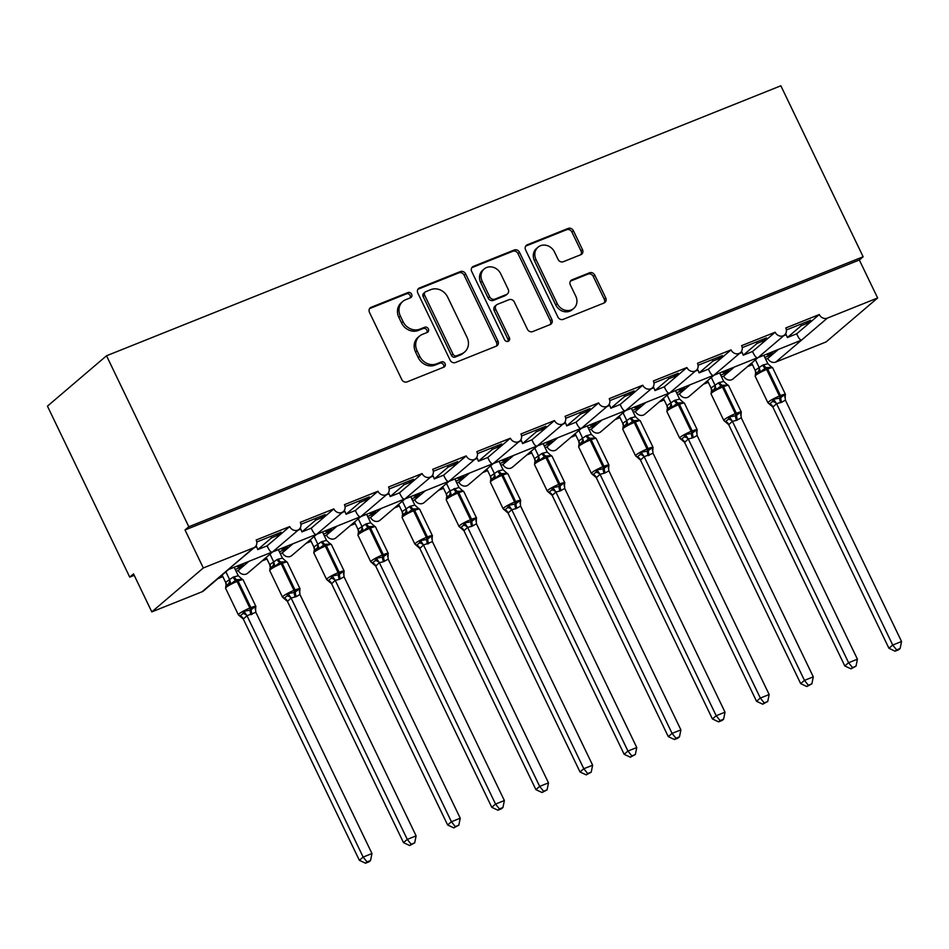 <?xml version="1.0" encoding="UTF-8"?>
<svg xmlns="http://www.w3.org/2000/svg" width="949" height="949" viewBox="0 0 949 949"><rect width="100%" height="100%" fill="white"/><g stroke="black" fill="none" stroke-linecap="round" stroke-linejoin="round"><path stroke-width="1.42" d="M411.652 294.19A2.918 2.586 49.5 0 0 407.975 292.553L371.154 307.298A4.176 3.689 49.5 0 0 369.481 312.411L401.783 379.541A4.176 3.689 49.5 0 0 407.05 381.889L443.871 367.144A2.918 2.586 49.5 0 0 441.356 361.925L436.587 363.823A13.369 11.815 49.5 0 1 419.755 356.338L417.062 350.739A13.369 11.815 49.5 0 1 419.482 336.136A13.369 11.815 49.5 0 1 422.412 334.368L427.18 332.458A2.918 2.586 49.5 0 0 424.666 327.239L419.897 329.149A13.369 11.815 49.5 0 1 403.064 321.652L400.371 316.053A13.369 11.815 49.5 0 1 402.791 301.45A13.369 11.815 49.5 0 1 405.721 299.682L410.478 297.772A2.918 2.586 49.5 0 0 411.652 294.19M410.205 297.879A2.918 2.586 49.5 0 0 406.457 293.846L369.636 308.591A4.176 3.689 49.5 0 0 369.576 308.615M443.598 367.251A2.918 2.586 49.5 0 0 439.838 363.218L435.081 365.116L436.587 363.823M426.908 332.565A2.918 2.586 49.5 0 0 423.147 328.532L418.379 330.442L419.897 329.149M580.812 254.712A4.176 3.689 49.5 0 0 582.484 249.599L573.421 230.761A4.176 3.689 49.5 0 0 568.154 228.424L527.264 244.795A4.176 3.689 49.5 0 0 525.592 249.907L557.905 317.037A4.176 3.689 49.5 0 0 563.16 319.374L604.062 303.004A4.176 3.689 49.5 0 0 605.723 297.891L594.774 275.139A4.176 3.689 49.5 0 0 589.519 272.802L572.022 279.801A4.176 3.689 49.5 0 0 570.349 284.925L575.782 296.207A11.174 9.87 49.5 0 1 573.754 308.413A11.174 9.87 49.5 0 1 557.241 303.633L535.971 259.433A11.174 9.87 49.5 0 1 537.988 247.226A11.174 9.87 49.5 0 1 554.513 252.007L558.048 259.374A4.176 3.689 49.5 0 0 563.315 261.722L580.812 254.712M228.389 569.685L203.513 590.907A6.382 5.635 -130.5 0 1 202.113 591.749L151.804 611.891L133.524 573.896L129.728 577.122L47.45 406.148L106.525 355.768L188.815 526.742L185.019 529.969L203.311 567.965L253.62 547.822A6.382 5.635 -130.5 0 0 255.02 546.98A6.382 5.635 -130.5 0 0 256.171 540.005L289.706 526.576A6.382 5.635 49.5 0 0 299.149 529.305A6.382 5.635 49.5 0 0 300.299 522.33L333.846 508.901A6.382 5.635 49.5 0 0 343.277 511.641A6.382 5.635 49.5 0 0 344.44 504.666L377.975 491.238A6.382 5.635 49.5 0 0 387.406 493.966A6.382 5.635 49.5 0 0 388.568 486.991L422.103 473.563A6.382 5.635 49.5 0 0 431.546 476.303A6.382 5.635 49.5 0 0 432.697 469.328L466.232 455.9A6.382 5.635 49.5 0 0 475.674 458.628A6.382 5.635 49.5 0 0 476.825 451.653L510.372 438.224A6.382 5.635 49.5 0 0 519.803 440.965A6.382 5.635 49.5 0 0 520.954 433.99L554.501 420.561A6.382 5.635 49.5 0 0 563.931 423.29A6.382 5.635 49.5 0 0 565.094 416.314L598.629 402.886A6.382 5.635 49.5 0 0 608.072 405.626A6.382 5.635 49.5 0 0 609.222 398.651L642.758 385.223A6.382 5.635 49.5 0 0 652.2 387.963A6.382 5.635 49.5 0 0 653.351 380.976L686.898 367.548A6.382 5.635 49.5 0 0 696.329 370.288A6.382 5.635 49.5 0 0 697.479 363.313L731.027 349.884A6.382 5.635 49.5 0 0 740.457 352.625A6.382 5.635 49.5 0 0 741.62 345.65L775.155 332.221A6.382 5.635 49.5 0 0 784.598 334.95A6.382 5.635 49.5 0 0 785.748 327.974L819.284 314.546A6.382 5.635 49.5 0 0 827.326 318.129L877.635 297.986L826.128 341.913L775.819 362.055L801.573 340.086C800.185 340.157 798.56 338.069 796.697 333.811L819.284 314.546M106.525 355.768L780.849 85.79L863.139 256.764L188.815 526.742M465.651 273.917A4.176 3.689 49.5 0 0 460.384 271.568L419.494 287.938A4.176 3.689 49.5 0 0 417.821 293.063L450.134 360.181A4.176 3.689 49.5 0 0 455.39 362.53L496.28 346.16A4.176 3.689 49.5 0 0 497.952 341.035L465.651 273.917L464.132 275.198A4.176 3.689 49.5 0 0 458.865 272.861L417.975 289.231A4.176 3.689 49.5 0 0 417.916 289.255M473.385 266.372L514.275 249.99A4.176 3.689 49.5 0 1 519.53 252.339L551.843 319.469A4.176 3.689 49.5 0 1 550.171 324.582L532.674 331.592A4.176 3.689 49.5 0 1 527.407 329.244L514.311 302.019A4.176 3.689 49.5 0 0 509.044 299.682L497.442 304.332A4.176 3.689 49.5 0 0 495.769 309.445L509.411 337.785A2.918 2.586 49.5 0 1 504.56 339.73L471.712 271.485A4.176 3.689 49.5 0 1 473.385 266.372L471.867 267.654L512.757 251.283L514.275 249.99M786.353 329.955L810.66 320.228L806.864 323.455L801.217 325.721L787.338 337.559L796.697 333.811M785.689 333.633L786.235 334.76A9.36 4.199 68.2 0 1 787.338 337.559M800.529 324.285L801.217 325.721M758.049 357.595L784.598 334.95M713.921 375.258L757.444 357.761C756.056 357.82 754.431 355.733 752.557 351.486L775.155 332.221M721.596 376.967L723.648 376.136L734.135 367.204M723.648 376.136A6.382 5.635 49.5 0 0 733.091 378.876L757.966 357.666M757.86 357.702L801.573 340.086L827.326 318.129M765.724 359.291L767.777 358.473L778.263 349.54M767.777 358.473A6.382 5.635 49.5 0 0 775.819 362.055M742.225 347.631L766.519 337.903L762.735 341.13L757.088 343.396L743.209 355.234L752.557 351.486M741.56 351.296L742.094 352.423A9.36 4.199 68.2 0 1 743.209 355.234M756.4 341.948L757.088 343.396M713.731 375.377L740.457 352.625M669.792 392.922L713.316 375.424C711.916 375.496 710.291 373.396 708.429 369.149L731.027 349.884M677.467 394.63L679.52 393.811L689.994 384.867M679.52 393.811A6.382 5.635 49.5 0 0 688.962 396.552L713.838 375.329M698.084 365.294L722.391 355.567L718.607 358.793L712.96 361.059L699.081 372.898L708.429 369.149M697.432 368.971L697.966 370.086A9.36 4.199 68.2 0 1 699.081 372.898M712.26 359.624L712.96 361.059M669.591 393.04L696.329 370.288M625.664 410.597L669.175 393.1C667.788 393.159 666.162 391.071 664.3 386.824L686.898 367.548M633.327 412.305L635.391 411.475L645.866 402.542M635.391 411.475A6.382 5.635 49.5 0 0 644.822 414.215L669.697 393.005M653.956 382.969L678.262 373.242L674.478 376.468L668.831 378.722L654.94 390.573L664.3 386.824M653.292 386.634L653.837 387.761A9.36 4.199 68.2 0 1 654.94 390.573M668.132 377.287L668.831 378.722M625.462 410.715L652.2 387.963M581.523 428.26L625.047 410.763C623.659 410.834 622.034 408.734 620.171 404.488L642.758 385.223M589.199 429.968L591.263 429.15L601.737 420.205M591.263 429.15A6.382 5.635 49.5 0 0 600.693 431.878L625.569 410.668M609.827 400.632L634.134 390.905L630.35 394.132L624.691 396.397L610.812 408.236L620.171 404.488M609.163 404.298L609.709 405.425A9.36 4.199 68.2 0 1 610.812 408.236M624.003 394.962L624.691 396.397M581.334 428.379L608.072 405.626M537.395 445.935L580.918 428.438C579.531 428.497 577.905 426.409 576.043 422.163L598.629 402.886M545.07 447.643L547.122 446.813L557.609 437.88M547.122 446.813A6.382 5.635 49.5 0 0 556.565 449.553L581.44 428.331M565.699 418.307L590.005 408.568L586.209 411.807L580.563 414.061L566.683 425.899L576.043 422.163M565.035 421.973L565.58 423.1A9.36 4.199 68.2 0 1 566.683 425.899M579.875 412.625L580.563 414.061M537.205 446.054L563.931 423.29M493.266 463.598L536.79 446.101C535.39 446.172 533.765 444.073 531.903 439.826L554.501 420.561M500.942 465.307L502.994 464.488L513.48 455.544M502.994 464.488A6.382 5.635 49.5 0 0 512.436 467.216L537.312 446.006M521.57 435.971L545.865 426.243L542.081 429.47L536.434 431.736L522.555 443.574L531.903 439.826M520.906 439.636L521.44 440.763A9.36 4.199 68.2 0 1 522.555 443.574M535.746 430.3L536.434 431.736M493.065 463.717L519.803 440.965M449.138 481.273L492.65 463.764C491.262 463.836 489.637 461.748 487.774 457.501L510.372 438.224M456.813 482.982L458.865 482.151L469.34 473.219M458.865 482.151A6.382 5.635 49.5 0 0 468.296 484.892L493.172 463.67M477.43 453.646L501.736 443.907L497.952 447.145L492.306 449.399L478.415 461.238L487.774 457.501M476.766 457.311L477.311 458.438A9.36 4.199 68.2 0 1 478.415 461.238M491.606 447.964L492.306 449.399M448.936 481.392L475.674 458.628M405.009 498.937L448.521 481.44C447.133 481.499 445.508 479.411 443.646 475.164L466.232 455.9M412.673 500.645L414.737 499.826L425.211 490.882M414.737 499.826A6.382 5.635 49.5 0 0 424.167 502.555L449.043 481.345M433.302 471.309L457.608 461.582L453.824 464.808L448.165 467.074L434.286 478.913L443.646 475.164M432.637 474.974L433.183 476.101A9.36 4.199 68.2 0 1 434.286 478.913M447.477 465.639L448.165 467.074M404.808 499.055L431.546 476.303M360.869 516.612L404.393 499.103C403.005 499.174 401.38 497.086 399.517 492.839L422.103 473.563M368.544 518.308L370.596 517.49L381.083 508.557M370.596 517.49A6.382 5.635 49.5 0 0 380.039 520.23L404.915 499.008M389.173 488.984L413.479 479.245L409.683 482.483L404.037 484.737L390.158 496.576L399.517 492.839M388.509 492.65L389.054 493.777A9.36 4.199 68.2 0 1 390.158 496.576M403.349 483.302L404.037 484.737M360.679 516.719L387.406 493.966M316.741 534.275L360.264 516.778C358.876 516.837 357.239 514.749 355.377 510.503L377.975 491.238M324.416 535.983L326.468 535.165L336.954 526.221M326.468 535.165A6.382 5.635 49.5 0 0 335.91 537.893L360.786 516.683M345.045 506.647L369.339 496.92L365.555 500.147L359.908 502.412L346.029 514.251L355.377 510.503M344.38 510.313L344.914 511.44A9.36 4.199 68.2 0 1 346.029 514.251M359.22 500.977L359.908 502.412M316.551 534.394L343.277 511.641M272.612 551.938L316.136 534.441C314.736 534.512 313.111 532.425 311.248 528.166L333.846 508.901M280.287 553.647L282.339 552.828L292.814 543.896M282.339 552.828A6.382 5.635 49.5 0 0 291.782 555.568L316.658 534.346M300.904 524.311L325.21 514.583L321.426 517.81L315.78 520.076L301.901 531.914L311.248 528.166M300.252 527.988L300.786 529.115A9.36 4.199 68.2 0 1 301.901 531.914M315.08 518.64L315.78 520.076M272.41 552.057L299.149 529.305M255.02 546.98L227.867 569.78L271.995 552.116C270.607 552.176 268.982 550.088 267.12 545.841L289.706 526.576M236.147 571.322L238.211 570.491L248.685 561.559M238.211 570.491A6.382 5.635 49.5 0 0 247.642 573.232L272.517 552.021M768.904 353.277L767.136 354.796L772.783 352.53L768.998 355.756L764.823 357.429M747.48 366.599L752.427 364.618M724.775 370.952L723.008 372.459L728.654 370.193L724.87 373.432L720.694 375.092M703.351 384.274L708.286 382.293M680.647 388.616L678.879 390.122L684.526 387.868L680.741 391.095L676.566 392.767M659.223 401.937L664.158 399.956M636.518 406.291L634.739 407.797L640.397 405.531L636.601 408.77L632.437 410.431M615.094 419.6L620.029 417.631M592.378 423.954L590.61 425.46L596.257 423.207L592.473 426.433L588.297 428.106M570.954 437.275L575.901 435.294M548.249 441.629L546.482 443.136L552.128 440.87L548.344 444.096L544.168 445.769M526.825 454.939L531.76 452.97M504.121 459.292L502.353 460.799L508 458.545L504.216 461.772L500.04 463.444M482.697 472.614L487.632 470.633M459.992 476.967L458.213 478.474L463.871 476.208L460.075 479.435L455.911 481.107M438.568 490.277L443.503 488.308M415.852 494.631L414.084 496.137L419.731 493.883L415.947 497.11L411.783 498.783M394.44 507.952L399.375 505.971M371.723 512.294L369.956 513.812L375.602 511.547L371.818 514.773L367.643 516.446M350.3 525.616L355.246 523.646M327.595 529.969L325.827 531.476L331.474 529.21L327.69 532.448L323.514 534.109M306.171 543.291L311.106 541.31M283.466 547.632L281.699 549.151L287.345 546.885L283.561 550.112L279.386 551.784M262.043 560.954L266.977 558.973M256.776 541.986L281.082 532.259L277.298 535.485L271.651 537.751L257.76 549.59L267.12 545.841M256.111 545.651L256.657 546.778A9.36 4.199 68.2 0 1 257.76 549.59M270.951 536.304L271.651 537.751M239.338 565.307L237.558 566.814L243.217 564.548L239.421 567.787L235.257 569.447M217.914 578.629L222.849 576.648M863.139 256.764L859.343 259.99L877.635 297.986M859.343 259.99L185.019 529.969M767.136 354.796L766.816 354.119M723.008 372.459L722.687 371.783M678.879 390.122L678.547 389.458M634.739 407.797L634.418 407.121M590.61 425.46L590.29 424.796M546.482 443.136L546.161 442.459M502.353 460.799L502.021 460.135M458.213 478.474L457.892 477.798M414.084 496.137L413.764 495.473M369.956 513.812L369.636 513.136M325.827 531.476L325.507 530.799M281.699 549.151L281.367 548.475M237.558 566.814L237.238 566.138M151.804 611.891L203.311 567.965M134.212 575.331L129.728 577.122M238.733 566.339L239.421 567.787M282.861 548.676L283.561 550.112M326.99 531.013L327.69 532.448M371.13 513.338L371.818 514.773M415.259 495.675L415.947 497.11M459.387 477.999L460.075 479.435M503.516 460.336L504.216 461.772M547.656 442.661L548.344 444.096M591.785 424.998L592.473 426.433M635.913 407.323L636.601 408.77M680.042 389.659L680.741 391.095M724.17 371.996L724.87 373.432M768.31 354.321L768.998 355.756M276.598 534.05L277.298 535.485M320.738 516.375L321.426 517.81M364.867 498.711L365.555 500.147M408.995 481.036L409.683 482.483M453.124 463.373L453.824 464.808M497.264 445.71L497.952 447.145M541.393 428.035L542.081 429.47M585.521 410.371L586.209 411.807M629.65 392.696L630.35 394.132M673.778 375.033L674.478 376.468M717.919 357.358L718.607 358.793M762.047 339.695L762.735 341.13M806.176 322.019L806.864 323.455M402.791 301.45L401.273 302.743A13.369 11.815 49.5 0 0 398.853 317.346L400.371 316.053M418.379 330.442A13.369 11.815 49.5 0 1 401.546 322.945L398.853 317.346M419.482 336.136L417.963 337.429A13.369 11.815 49.5 0 0 415.555 352.032L417.062 350.739M435.081 365.116A13.369 11.815 49.5 0 1 418.248 357.631L415.555 352.032M496.339 346.136A4.176 3.689 49.5 0 0 496.434 342.328L464.132 275.198M425.816 291.64A2.918 2.586 49.5 0 0 424.654 295.222L453.005 354.143A2.918 2.586 49.5 0 0 456.694 355.78L461.712 353.775A13.369 11.815 49.5 0 0 464.642 352.008A13.369 11.815 49.5 0 0 467.062 337.393L447.679 297.12A13.369 11.815 49.5 0 0 430.846 289.623L425.816 291.64M425.176 292.019L423.657 293.312A2.918 2.586 49.5 0 0 423.135 296.515L424.654 295.222M464.642 352.008L463.124 353.301A13.369 11.815 49.5 0 1 460.194 355.056L455.176 357.073A2.918 2.586 49.5 0 1 451.487 355.436L423.135 296.515M550.23 324.558A4.176 3.689 49.5 0 0 550.325 320.762L518.024 253.632A4.176 3.689 49.5 0 0 512.757 251.283M496.517 304.878L495.01 306.171A4.176 3.689 49.5 0 0 494.251 310.738L507.893 339.078L509.411 337.785M507.976 341.462A2.918 2.586 49.5 0 0 507.893 339.078M500.716 273.775A11.174 9.87 49.5 0 0 484.192 268.982A11.174 9.87 49.5 0 0 482.175 281.201L489.66 296.764A4.176 3.689 49.5 0 0 494.927 299.113L506.529 294.463A4.176 3.689 49.5 0 0 508.201 289.338L500.716 273.775M484.192 268.982L482.673 270.275A11.174 9.87 49.5 0 0 480.657 282.482L482.175 281.201M507.454 293.905L505.936 295.198A4.176 3.689 49.5 0 1 505.022 295.756L493.409 300.394A4.176 3.689 49.5 0 1 488.154 298.057L480.657 282.482M537.988 247.226L536.47 248.519A11.174 9.87 49.5 0 0 534.453 260.726L535.971 259.433M573.754 308.413L572.247 309.706A11.174 9.87 49.5 0 1 555.723 304.914L534.453 260.726M604.11 302.98A4.176 3.689 49.5 0 0 604.216 299.184L593.267 276.432A4.176 3.689 49.5 0 0 588 274.095L570.503 281.094A4.176 3.689 49.5 0 0 570.444 281.118M580.871 254.688A4.176 3.689 49.5 0 0 580.966 250.892L571.903 232.054A4.176 3.689 49.5 0 0 566.648 229.717L525.758 246.088A4.176 3.689 49.5 0 0 525.699 246.111M239.255 615.296L240.026 616.02A4.686 4.128 -92.5 0 1 243.312 619.08L359.363 860.304L363.147 857.077L371.972 853.542L255.886 612.319L246.977 615.687L243.312 619.08L238.365 614.81A9.146 1.222 -25.7 0 1 239.018 613.873A9.146 1.222 -25.7 0 1 249.86 608.06L237.06 581.464A9.146 1.222 154.3 0 0 226.218 587.277A9.146 1.222 154.3 0 0 225.565 588.214L238.365 614.81M367.038 861.917L365.531 863.21L369.054 861.799L370.561 860.506L367.038 861.917L363.147 857.077L247.06 615.854M222.09 575.058L225.589 582.33L233.063 577.158L238.282 575.746L234.237 567.348M225.874 571.832L229.373 579.104M226.076 584.786L225.589 582.33M240.026 616.02L242.873 613.588L243.988 611.263L250.263 610.136A2.123 0.949 -111.8 0 0 249.86 608.06L250.916 607.633L238.116 581.037L237.06 581.464A2.123 0.949 -111.8 0 0 235.815 580.124L230.832 583.92L228.531 583.813L225.696 586.233M251.129 614.691A4.686 2.1 68.2 0 1 250.263 610.136L255.376 606.696L255.779 608.428A4.686 3.76 -159.4 0 0 255.423 609.033M241.437 578.641L242.22 579.365L236.87 579.697A2.123 0.949 68.2 0 1 238.116 581.037A9.146 1.222 154.3 0 1 243.11 579.851L255.91 606.447L255.21 609.388M242.22 579.365L238.282 575.746M229.456 579.281L230.832 583.92M255.803 612.152L255.376 606.696M246.977 615.687L243.988 611.263M370.561 860.506L371.972 853.542M359.363 860.304L365.531 863.21M283.383 597.633L284.154 598.345A4.686 4.128 -92.5 0 1 287.44 601.417L403.491 842.641L407.275 839.402L416.113 835.867L299.931 594.477L296.325 596.601L291.106 598.012L287.44 601.417L282.494 597.135A9.146 1.222 -25.7 0 1 283.146 596.209A9.146 1.222 -25.7 0 1 293.988 590.397L281.189 563.801A9.146 1.222 154.3 0 0 270.346 569.614A9.146 1.222 154.3 0 0 269.694 570.539L282.494 597.135M411.166 844.254L409.66 845.547L414.701 842.842L411.166 844.254L407.275 839.402L291.189 598.19M266.218 557.395L269.718 564.667L277.203 559.495L282.411 558.071L278.365 549.673M270.002 554.169L273.502 561.44A4.686 4.128 -92.5 0 1 272.671 566.138L269.824 568.558M270.204 567.122L269.718 564.667M284.154 598.345L287.001 595.925L288.116 593.588L294.392 592.461A2.123 0.949 -111.8 0 0 293.988 590.397L295.056 589.97L282.256 563.374L281.189 563.801A2.123 0.949 -111.8 0 0 279.943 562.449L274.961 566.256L272.671 566.138M295.258 597.016A4.686 2.1 68.2 0 1 294.392 592.461L299.504 589.032L299.908 590.753A4.686 3.76 -159.4 0 0 299.552 591.369M285.578 560.978L286.349 561.689L280.999 562.022A2.123 0.949 68.2 0 1 282.256 563.374A9.146 1.222 154.3 0 1 287.239 562.188L300.038 588.783L299.338 591.725M286.349 561.689L282.411 558.071M273.585 561.606L274.961 566.256M299.931 594.477L299.504 589.032M291.106 598.012L288.116 593.588M414.701 842.842L416.113 835.867M403.491 842.641L409.66 845.547M327.512 579.958L328.295 580.681A4.686 4.128 -92.5 0 1 331.581 583.742L447.62 824.966L451.416 821.739L460.241 818.204L344.072 576.814L339.386 579.353L335.234 580.349L331.581 583.742L326.622 579.471A9.146 1.222 -25.7 0 1 327.275 578.534A9.146 1.222 -25.7 0 1 338.129 572.721L325.329 546.126A9.146 1.222 154.3 0 0 314.475 551.938A9.146 1.222 154.3 0 0 313.822 552.876L326.622 579.471M455.306 826.591L453.788 827.872L458.83 825.179L455.306 826.591L451.416 821.739L335.317 580.515M310.347 539.72L313.846 547.004L321.331 541.82L326.551 540.408L322.506 532.009M314.131 536.493L317.63 543.765A4.686 4.128 -92.5 0 1 316.8 548.475L313.953 550.894M314.333 549.459L313.846 547.004M328.295 580.681L331.13 578.249L332.245 575.924L338.52 574.797A2.123 0.949 -111.8 0 0 338.129 572.721L339.184 572.294L326.385 545.699L325.329 546.126A2.123 0.949 -111.8 0 0 324.072 544.785L319.089 548.581L316.8 548.475M339.386 579.353A4.686 2.1 68.2 0 1 338.52 574.797L343.633 571.357L344.036 573.089A4.686 3.76 -159.4 0 0 343.68 573.694M329.706 543.303L330.477 544.026L325.139 544.358A2.123 0.949 68.2 0 1 326.385 545.699A9.146 1.222 154.3 0 1 331.367 544.512L344.167 571.108L343.467 574.05M330.477 544.026L326.551 540.408M317.713 543.943L319.089 548.581M344.072 576.814L343.633 571.357M335.234 580.349L332.245 575.924M458.83 825.179L460.241 818.204M447.62 824.966L453.788 827.872M371.652 562.294L372.423 563.006A4.686 4.128 -92.5 0 1 375.709 566.078L491.76 807.302L495.544 804.064L504.37 800.541L388.2 559.139L383.526 561.689L379.363 562.674L375.709 566.078L370.751 561.796A9.146 1.222 -25.7 0 1 371.403 560.871A9.146 1.222 -25.7 0 1 382.257 555.058L369.458 528.463A9.146 1.222 154.3 0 0 358.603 534.275A9.146 1.222 154.3 0 0 357.951 535.2L370.751 561.796M499.435 808.916L497.917 810.209L501.452 808.797L502.958 807.504L499.435 808.916L495.544 804.064L379.446 562.852A4.686 3.76 -159.4 0 0 375.258 560.586L376.385 558.249L382.649 557.122A2.123 0.949 -111.8 0 0 382.257 555.058L383.313 554.631L370.513 528.035L369.458 528.463A2.123 0.949 -111.8 0 0 368.212 527.11L363.218 530.918L360.928 530.799L358.093 533.219M354.475 522.057L357.975 529.328L365.46 524.156L370.679 522.733L366.634 514.334M358.271 518.83L361.771 526.102A4.686 4.128 -92.5 0 1 360.928 530.799M358.461 531.784L357.975 529.328M372.423 563.006L375.258 560.586M383.526 561.689A4.686 2.1 68.2 0 1 382.649 557.122L387.773 553.694L388.165 555.414A4.686 3.76 -159.4 0 0 387.821 556.031M373.835 525.639L374.606 526.351L369.268 526.695A2.123 0.949 68.2 0 1 370.513 528.035A9.146 1.222 154.3 0 1 375.496 526.849L388.295 553.445L387.607 556.387M374.606 526.351L370.679 522.733M361.842 526.268L363.218 530.918M388.2 559.139L387.773 553.694M379.363 562.674L376.385 558.249M502.958 807.504L504.37 800.541M491.76 807.302L497.917 810.209M415.781 544.619L416.552 545.343A4.686 4.128 -92.5 0 1 419.838 548.403L535.888 789.627L539.673 786.401L548.498 782.866L432.412 541.642L423.503 545.011L419.79 548.415L414.891 544.133A9.146 1.222 -25.7 0 1 415.543 543.208A9.146 1.222 -25.7 0 1 426.386 537.383L413.586 510.787A9.146 1.222 154.3 0 0 402.744 516.612A9.146 1.222 154.3 0 0 402.091 517.537L414.891 544.133M543.563 791.252L542.057 792.534L547.087 789.841L543.563 791.252L539.673 786.401L423.586 545.177M398.616 504.394L402.115 511.665L409.588 506.481L414.808 505.07L410.763 496.671M402.4 501.155L405.899 508.427A4.686 4.128 -92.5 0 1 405.057 513.136L402.222 515.556M402.601 514.121L402.115 511.665M416.552 545.343L419.399 542.923L420.514 540.586L426.777 539.459A2.123 0.949 -111.8 0 0 426.386 537.383L427.441 536.956L414.642 510.36L413.586 510.787A2.123 0.949 -111.8 0 0 412.341 509.447L407.358 513.243L405.057 513.136M427.655 544.014A4.686 2.1 68.2 0 1 426.777 539.459L431.902 536.031L432.305 537.751A4.686 3.76 -159.4 0 0 431.949 538.368M417.963 507.964L418.746 508.688L413.396 509.02A2.123 0.949 68.2 0 1 414.642 510.36A9.146 1.222 154.3 0 1 419.636 509.174L432.436 535.77L431.736 538.712M418.746 508.688L414.808 505.07M405.982 508.605L407.358 513.243M432.329 541.476L431.902 536.031M423.503 545.011L420.514 540.586M547.087 789.841L548.498 782.866M535.888 789.627L542.057 792.534M459.909 526.956L460.68 527.668A4.686 4.128 -92.5 0 1 463.966 530.74L580.017 771.964L583.801 768.726L592.627 765.202L476.457 523.801L471.783 526.351L467.632 527.336L463.966 530.74L459.019 526.458A9.146 1.222 -25.7 0 1 459.672 525.532A9.146 1.222 -25.7 0 1 470.514 519.72L457.715 493.124A9.146 1.222 154.3 0 0 446.872 498.937A9.146 1.222 154.3 0 0 446.22 499.862L459.019 526.458M587.692 773.577L586.185 774.87L591.227 772.166L587.692 773.577L583.801 768.726L467.715 527.514M442.744 486.718L446.244 493.99L449.98 490.763L458.936 487.395L454.891 478.996M446.528 483.492L450.028 490.763A4.686 4.128 -92.5 0 1 449.197 495.461L446.35 497.893M446.73 496.446L446.244 493.99M460.68 527.668L463.527 525.248L464.642 522.911L470.918 521.784A2.123 0.949 -111.8 0 0 470.514 519.72L471.582 519.293L458.782 492.697L457.715 493.124A2.123 0.949 -111.8 0 0 456.469 491.772L451.487 495.58L449.197 495.461M471.783 526.351A4.686 2.1 68.2 0 1 470.918 521.784L476.03 518.356L476.434 520.088A4.686 3.76 -159.4 0 0 476.078 520.693M462.092 490.301L462.875 491.013L457.525 491.357A2.123 0.949 68.2 0 1 458.782 492.697A9.146 1.222 154.3 0 1 463.764 491.511L476.564 518.107L475.864 521.048M462.875 491.013L458.936 487.395M450.111 490.93L451.487 495.58M476.457 523.801L476.03 518.356M467.632 527.336L464.642 522.911M591.227 772.166L592.627 765.202M580.017 771.964L586.185 774.87M508.059 513.077L624.145 754.289L627.941 751.062L636.767 747.527L520.598 506.137L515.912 508.676L511.76 509.672L508.059 513.077L503.148 508.794A9.146 1.222 -25.7 0 1 503.8 507.869A9.146 1.222 -25.7 0 1 514.655 502.045L501.855 475.449A9.146 1.222 154.3 0 0 491.001 481.273A9.146 1.222 154.3 0 0 490.348 482.199L503.148 508.794M631.832 755.914L630.314 757.207L635.356 754.502L631.832 755.914L627.941 751.062L511.843 509.838M486.873 469.055L490.372 476.327L497.857 471.155L503.077 469.731L499.032 461.333M490.657 465.817L494.156 473.088A4.686 4.128 -92.5 0 1 493.326 477.798L490.479 480.218M490.858 478.782L490.372 476.327M504.038 509.281L504.821 510.004L507.656 507.585L508.771 505.248L515.046 504.121A2.123 0.949 -111.8 0 0 514.655 502.045L515.71 501.63L502.911 475.034L501.855 475.449A2.123 0.949 -111.8 0 0 500.598 474.109L495.615 477.905L493.326 477.798M515.912 508.676A4.686 2.1 68.2 0 1 515.046 504.121L520.159 500.692L520.562 502.412A4.686 3.76 -159.4 0 0 520.206 503.029M506.232 472.626L507.003 473.349L501.665 473.681A2.123 0.949 68.2 0 1 502.911 475.034A9.146 1.222 154.3 0 1 507.893 473.836L520.693 500.431L519.993 503.373M507.003 473.349L503.077 469.731M494.239 473.266L495.615 477.905M520.598 506.137L520.159 500.692M511.76 509.672L508.771 505.248M635.356 754.502L636.767 747.527M624.145 754.289L630.314 757.207M552.188 495.402L668.286 736.626L672.07 733.399L680.896 729.864L564.726 488.462L560.052 491.013L555.889 492.009L552.235 495.402L547.276 491.119A9.146 1.222 -25.7 0 1 547.929 490.194A9.146 1.222 -25.7 0 1 558.783 484.381L545.983 457.786A9.146 1.222 154.3 0 0 535.129 463.598A9.146 1.222 154.3 0 0 534.477 464.524L547.276 491.119M675.961 738.239L674.442 739.532L677.966 738.12L679.484 736.827L675.961 738.239L672.07 733.399L555.972 492.175M531.001 451.38L534.501 458.652L541.986 453.48L547.205 452.056L543.16 443.669M534.785 448.153L538.297 455.425M534.987 461.107L534.501 458.652M548.166 491.618L548.949 492.329L551.784 489.909L552.899 487.572L559.175 486.457A2.123 0.949 -111.8 0 0 558.783 484.381L559.839 483.954L547.039 457.359L545.983 457.786A2.123 0.949 -111.8 0 0 544.738 456.433L539.744 460.241L537.454 460.123L534.607 462.554M560.052 491.013A4.686 2.1 68.2 0 1 559.175 486.457L564.287 483.017L564.691 484.749A4.686 3.76 -159.4 0 0 564.335 485.354M550.361 454.962L551.132 455.674L545.794 456.018A2.123 0.949 68.2 0 1 547.039 457.359A9.146 1.222 154.3 0 1 552.021 456.172L564.821 482.768L564.121 485.71M551.132 455.674L547.205 452.056M538.368 455.603L539.744 460.241M564.726 488.462L564.287 483.017M555.889 492.009L552.899 487.572M679.484 736.827L680.896 729.864M668.286 736.626L674.442 739.532M596.316 477.738L712.414 718.951L716.198 715.724L725.024 712.189L608.855 470.799L605.237 472.922L600.017 474.334L596.363 477.738L591.417 473.456A9.146 1.222 -25.7 0 1 592.069 472.531A9.146 1.222 -25.7 0 1 602.912 466.706L590.112 440.111A9.146 1.222 154.3 0 0 579.27 445.935A9.146 1.222 154.3 0 0 578.617 446.86L591.417 473.456M720.089 720.576L718.571 721.869L722.106 720.457L723.613 719.164L720.089 720.576L716.198 715.724L600.112 474.5M575.13 433.717L578.629 440.988L586.114 435.816L591.334 434.393L587.289 425.994M578.926 430.478L582.425 437.762M579.115 443.444L578.629 440.988M592.306 473.942L593.078 474.666L595.925 472.246L597.04 469.909L603.303 468.782A2.123 0.949 -111.8 0 0 602.912 466.706L603.967 466.291L591.168 439.695L590.112 440.111A2.123 0.949 -111.8 0 0 588.866 438.77L583.884 442.566L581.583 442.459L578.748 444.879M604.181 473.337A4.686 2.1 68.2 0 1 603.303 468.782L608.428 465.354L608.819 467.074A4.686 3.76 -159.4 0 0 608.475 467.691M594.489 437.287L595.272 438.011L589.922 438.343A2.123 0.949 68.2 0 1 591.168 439.695A9.146 1.222 154.3 0 1 596.162 438.497L608.961 465.093L608.262 468.047M595.272 438.011L591.334 434.393M582.496 437.928L583.884 442.566M608.855 470.799L608.428 465.354M600.017 474.334L597.04 469.909M723.613 719.164L725.024 712.189M712.414 718.951L718.571 721.869M640.456 460.063L756.543 701.287L760.327 698.061L769.153 694.526L653.066 453.302L644.157 456.671L640.492 460.063L635.545 455.793A9.146 1.222 -25.7 0 1 636.198 454.856A9.146 1.222 -25.7 0 1 647.04 449.043L634.24 422.447A9.146 1.222 154.3 0 0 623.398 428.26A9.146 1.222 154.3 0 0 622.746 429.197L635.545 455.793M764.218 702.901L762.711 704.194L767.741 701.489L764.218 702.901L760.327 698.061L644.241 456.837M619.27 416.042L622.769 423.313L630.255 418.141L635.462 416.73L631.417 408.331M623.054 412.815L626.554 420.087M623.256 425.769L622.769 423.313M636.435 456.279L637.206 457.003L640.053 454.571L641.168 452.246L647.443 451.119A2.123 0.949 -111.8 0 0 647.04 449.043L648.096 448.616L635.296 422.02L634.24 422.447A2.123 0.949 -111.8 0 0 632.995 421.107L628.013 424.903L625.711 424.784L622.876 427.216M648.309 455.674A4.686 2.1 68.2 0 1 647.443 451.119L652.556 447.679L652.959 449.411A4.686 3.76 -159.4 0 0 652.604 450.016M638.618 419.624L639.401 420.348L634.051 420.68A2.123 0.949 68.2 0 1 635.296 422.02A9.146 1.222 154.3 0 1 640.29 420.834L653.09 447.43L652.39 450.372M639.401 420.348L635.462 416.73M626.637 420.265L628.013 424.903M652.983 453.136L652.556 447.679M644.157 456.671L641.168 452.246M767.741 701.489L769.153 694.526M756.543 701.287L762.711 704.194M684.585 442.4L800.671 683.612L804.467 680.386L813.293 676.851L697.112 435.461L693.505 437.584L688.286 438.996L684.62 442.4L679.674 438.118A9.146 1.222 -25.7 0 1 680.326 437.192A9.146 1.222 -25.7 0 1 691.169 431.38L678.369 404.784A9.146 1.222 154.3 0 0 667.527 410.597A9.146 1.222 154.3 0 0 666.874 411.522L679.674 438.118M808.346 685.237L806.84 686.53L811.881 683.826L808.346 685.237L804.467 680.386L688.369 439.173M663.398 398.378L666.898 405.65L674.383 400.478L679.591 399.054L675.546 390.656M667.183 395.152L670.682 402.423M667.384 408.106L666.898 405.65M680.563 438.604L681.335 439.328L684.182 436.908L685.297 434.571L691.572 433.444A2.123 0.949 -111.8 0 0 691.169 431.38L692.236 430.953L679.437 404.357L678.369 404.784A2.123 0.949 -111.8 0 0 677.123 403.432L672.141 407.228L669.852 407.121L667.005 409.541M692.438 437.999A4.686 2.1 68.2 0 1 691.572 433.444L696.685 430.016L697.088 431.736A4.686 3.76 -159.4 0 0 696.732 432.353M682.758 401.949L683.529 402.673L678.179 403.005A2.123 0.949 68.2 0 1 679.437 404.357A9.146 1.222 154.3 0 1 684.419 403.159L697.218 429.767L696.519 432.708M683.529 402.673L679.591 399.054M670.765 402.59L672.141 407.228M697.112 435.461L696.685 430.016M688.286 438.996L685.297 434.571M811.881 683.826L813.293 676.851M800.671 683.612L806.84 686.53M728.713 424.725L844.8 665.949L848.596 662.722L857.421 659.187L741.252 417.797L736.578 420.336L732.414 421.332L728.761 424.725L723.802 420.454A9.146 1.222 -25.7 0 1 724.455 419.517A9.146 1.222 -25.7 0 1 735.309 413.705L722.509 387.109A9.146 1.222 154.3 0 0 711.655 392.922A9.146 1.222 154.3 0 0 711.003 393.859L723.802 420.454M852.487 667.562L850.968 668.855L856.01 666.151L852.487 667.562L848.596 662.722L732.498 421.498M707.527 380.703L711.026 387.975L718.512 382.803L723.731 381.391L719.686 372.993M711.311 377.477L714.811 384.748M711.513 390.43L711.026 387.975M724.692 420.941L725.475 421.664L728.31 419.233L729.425 416.908L735.7 415.781A2.123 0.949 -111.8 0 0 735.309 413.705L736.365 413.278L723.565 386.682L722.509 387.109A2.123 0.949 -111.8 0 0 721.252 385.769L716.27 389.565L713.98 389.458L711.133 391.878M736.578 420.336A4.686 2.1 68.2 0 1 735.7 415.781L740.813 412.341L741.216 414.072A4.686 3.76 -159.4 0 0 740.861 414.677M726.887 384.286L727.658 385.009L722.319 385.341A2.123 0.949 68.2 0 1 723.565 386.682A9.146 1.222 154.3 0 1 728.547 385.496L741.347 412.091L740.647 415.033M727.658 385.009L723.731 381.391M714.894 384.926L716.27 389.565M741.252 417.797L740.813 412.341M732.414 421.332L729.425 416.908M856.01 666.151L857.421 659.187M844.8 665.949L850.968 668.855M772.842 407.062L888.94 648.286L892.724 645.047L901.55 641.512L785.381 400.122L781.762 402.246L776.543 403.657L772.889 407.062L767.931 402.779A9.146 1.222 -25.7 0 1 768.583 401.854A9.146 1.222 -25.7 0 1 779.437 396.041L766.638 369.446A9.146 1.222 154.3 0 0 755.784 375.258A9.146 1.222 154.3 0 0 755.131 376.184L767.931 402.779M896.615 649.899L895.097 651.192L898.632 649.78L900.138 648.487L896.615 649.899L892.724 645.047L776.638 403.835A4.686 3.76 -159.4 0 0 772.439 401.569L773.565 399.232L779.829 398.106A2.123 0.949 -111.8 0 0 779.437 396.041L780.493 395.614L767.694 369.019L766.638 369.446A2.123 0.949 -111.8 0 0 765.392 368.093L760.398 371.901L758.109 371.783L755.274 374.203M751.655 363.04L755.155 370.312L762.64 365.14L767.86 363.716L763.815 355.317M755.451 359.813L758.951 367.085M755.641 372.767L755.155 370.312A4.686 3.76 -159.4 0 1 755.712 373.372M768.832 403.278L769.603 403.989L772.439 401.569M780.707 402.661A4.686 2.1 68.2 0 1 779.829 398.106L784.953 394.677L785.345 396.397A4.686 3.76 -159.4 0 0 785.001 397.014M771.015 366.622L771.786 367.334L766.448 367.666A2.123 0.949 68.2 0 1 767.694 369.019A9.146 1.222 154.3 0 1 772.676 367.832L785.475 394.428L784.787 397.37M771.786 367.334L767.86 363.716M759.022 367.251L760.398 371.901M785.381 400.122L784.953 394.677M776.543 403.657L773.565 399.232M900.138 648.487L901.55 641.512M888.94 648.286L895.097 651.192M406.457 293.846L407.975 292.553M439.838 363.218L441.356 361.925M423.147 328.532L424.666 327.239M202.113 591.749L253.62 547.822M254 547.846L256.657 546.778M298.14 530.171L300.786 529.115M342.269 512.507L344.914 511.44M386.397 494.832L389.054 493.777M430.526 477.169L433.183 476.101M474.654 459.494L477.311 458.438M518.795 441.831L521.44 440.763M562.923 424.156L565.58 423.1M607.052 406.492L609.709 405.425M651.18 388.817L653.837 387.761M695.32 371.154L697.966 370.086M739.449 353.491L742.094 352.423M783.577 335.816L786.235 334.76M401.546 322.945L403.064 321.652M418.248 357.631L419.755 356.338M369.636 308.591L371.154 307.298M496.434 342.328L497.952 341.035M417.975 289.231L419.494 287.938M458.865 272.861L460.384 271.568M451.487 355.436L453.005 354.143M455.176 357.073L456.694 355.78M460.194 355.056L461.712 353.775M518.024 253.632L519.53 252.339M550.325 320.762L551.843 319.469M494.251 310.738L495.769 309.445M488.154 298.057L489.66 296.764M493.409 300.394L494.927 299.113M505.022 295.756L506.529 294.463M555.723 304.914L557.241 303.633M570.503 281.094L572.022 279.801M588 274.095L589.519 272.802M593.267 276.432L594.774 275.139M604.216 299.184L605.723 297.891M525.758 246.088L527.264 244.795M566.648 229.717L568.154 228.424M571.903 232.054L573.421 230.761M580.966 250.892L582.484 249.599M252.185 614.264A4.686 2.1 68.2 0 1 251.319 609.709A2.123 0.949 68.2 0 0 250.916 607.633A9.146 1.222 -25.7 0 1 255.91 606.447M234.13 576.731A4.686 2.1 68.2 0 0 236.87 579.697L235.815 580.124A4.686 2.1 68.2 0 1 233.063 577.158M225.601 582.283A4.686 3.76 -159.4 0 1 226.135 585.391M229.326 579.104A4.686 4.128 -92.5 0 1 228.531 583.813M242.873 613.588A4.686 3.76 -159.4 0 1 247.037 615.901M296.325 596.601A4.686 2.1 68.2 0 1 295.447 592.034A2.123 0.949 68.2 0 0 295.056 589.97A9.146 1.222 -25.7 0 1 300.038 588.783M278.259 559.068A4.686 2.1 68.2 0 0 280.999 562.022L279.943 562.449A4.686 2.1 68.2 0 1 277.203 559.495M269.73 564.619A4.686 3.76 -159.4 0 1 270.263 567.727M287.001 595.925A4.686 3.76 -159.4 0 1 291.165 598.238M340.454 578.926A4.686 2.1 68.2 0 1 339.576 574.37A2.123 0.949 68.2 0 0 339.184 572.294A9.146 1.222 -25.7 0 1 344.167 571.108M322.387 541.404A4.686 2.1 68.2 0 0 325.139 544.358L324.072 544.785A4.686 2.1 68.2 0 1 321.331 541.82M313.87 546.944A4.686 3.76 -159.4 0 1 314.392 550.052M331.13 578.249A4.686 3.76 -159.4 0 1 335.305 580.563M384.582 561.262A4.686 2.1 68.2 0 1 383.716 556.707A2.123 0.949 68.2 0 0 383.313 554.631A9.146 1.222 -25.7 0 1 388.295 553.445M366.516 523.729A4.686 2.1 68.2 0 0 369.268 526.695L368.212 527.11A4.686 2.1 68.2 0 1 365.46 524.156M357.998 529.281A4.686 3.76 -159.4 0 1 358.532 532.389M428.711 543.587A4.686 2.1 68.2 0 1 427.845 539.032A2.123 0.949 68.2 0 0 427.441 536.956A9.146 1.222 -25.7 0 1 432.436 535.77M410.656 506.066A4.686 2.1 68.2 0 0 413.396 509.02L412.341 509.447A4.686 2.1 68.2 0 1 409.588 506.481M402.127 511.606A4.686 3.76 -159.4 0 1 402.661 514.714M419.399 542.923A4.686 3.76 -159.4 0 1 423.562 545.236M472.839 525.924A4.686 2.1 68.2 0 1 471.973 521.369A2.123 0.949 68.2 0 0 471.582 519.293A9.146 1.222 -25.7 0 1 476.564 518.107M454.785 488.391A4.686 2.1 68.2 0 0 457.525 491.357L456.469 491.772A4.686 2.1 68.2 0 1 453.729 488.818M446.255 493.943A4.686 3.76 -159.4 0 1 446.789 497.051M463.527 525.248A4.686 3.76 -159.4 0 1 467.691 527.561M516.98 508.249A4.686 2.1 68.2 0 1 516.102 503.694A2.123 0.949 68.2 0 0 515.71 501.63A9.146 1.222 -25.7 0 1 520.693 500.431M498.913 470.728A4.686 2.1 68.2 0 0 501.665 473.681L500.598 474.109A4.686 2.1 68.2 0 1 497.857 471.155M490.396 476.268A4.686 3.76 -159.4 0 1 490.918 479.375M504.821 510.004A4.686 4.128 -92.5 0 1 508.106 513.065M507.656 507.585A4.686 3.76 -159.4 0 1 511.831 509.898M561.108 490.586A4.686 2.1 68.2 0 1 560.23 486.03A2.123 0.949 68.2 0 0 559.839 483.954A9.146 1.222 -25.7 0 1 564.821 482.768M543.042 453.053A4.686 2.1 68.2 0 0 545.794 456.018L544.738 456.433A4.686 2.1 68.2 0 1 541.986 453.48M534.524 458.604A4.686 3.76 -159.4 0 1 535.058 461.712M538.249 455.425A4.686 4.128 -92.5 0 1 537.454 460.123M548.949 492.329A4.686 4.128 -92.5 0 1 552.235 495.402M551.784 489.909A4.686 3.76 -159.4 0 1 555.96 492.223M605.237 472.922A4.686 2.1 68.2 0 1 604.371 468.355A2.123 0.949 68.2 0 0 603.967 466.291A9.146 1.222 -25.7 0 1 608.961 465.093M587.182 435.389A4.686 2.1 68.2 0 0 589.922 438.343L588.866 438.77A4.686 2.1 68.2 0 1 586.114 435.816M578.653 440.941A4.686 3.76 -159.4 0 1 579.187 444.037M582.378 437.762A4.686 4.128 -92.5 0 1 581.583 442.459M593.078 474.666A4.686 4.128 -92.5 0 1 596.363 477.738M595.925 472.246A4.686 3.76 -159.4 0 1 600.088 474.559M649.365 455.247A4.686 2.1 68.2 0 1 648.499 450.692A2.123 0.949 68.2 0 0 648.096 448.616A9.146 1.222 -25.7 0 1 653.09 447.43M631.31 417.714A4.686 2.1 68.2 0 0 634.051 420.68L632.995 421.107A4.686 2.1 68.2 0 1 630.255 418.141M622.781 423.266A4.686 3.76 -159.4 0 1 623.315 426.374M626.506 420.087A4.686 4.128 -92.5 0 1 625.711 424.784M637.206 457.003A4.686 4.128 -92.5 0 1 640.492 460.063M640.053 454.571A4.686 3.76 -159.4 0 1 644.217 456.884M693.505 437.584A4.686 2.1 68.2 0 1 692.628 433.017A2.123 0.949 68.2 0 0 692.236 430.953A9.146 1.222 -25.7 0 1 697.218 429.767M675.439 400.051A4.686 2.1 68.2 0 0 678.179 403.005L677.123 403.432A4.686 2.1 68.2 0 1 674.383 400.478M666.922 405.603A4.686 3.76 -159.4 0 1 667.444 408.711M670.646 402.423A4.686 4.128 -92.5 0 1 669.852 407.121M681.335 439.328A4.686 4.128 -92.5 0 1 684.62 442.4M684.182 436.908A4.686 3.76 -159.4 0 1 688.345 439.221M737.634 419.909A4.686 2.1 68.2 0 1 736.756 415.354A2.123 0.949 68.2 0 0 736.365 413.278A9.146 1.222 -25.7 0 1 741.347 412.091M719.567 382.388A4.686 2.1 68.2 0 0 722.319 385.341L721.252 385.769A4.686 2.1 68.2 0 1 718.512 382.803M711.05 387.927A4.686 3.76 -159.4 0 1 711.584 391.035M714.775 384.748A4.686 4.128 -92.5 0 1 713.98 389.458M725.475 421.664A4.686 4.128 -92.5 0 1 728.761 424.725M728.31 419.233A4.686 3.76 -159.4 0 1 732.486 421.546M781.762 402.246A4.686 2.1 68.2 0 1 780.897 397.678A2.123 0.949 68.2 0 0 780.493 395.614A9.146 1.222 -25.7 0 1 785.475 394.428M763.696 364.713A4.686 2.1 68.2 0 0 766.448 367.666L765.392 368.093A4.686 2.1 68.2 0 1 762.64 365.14M758.903 367.085A4.686 4.128 -92.5 0 1 758.109 371.783M769.603 403.989A4.686 4.128 -92.5 0 1 772.889 407.062M226.265 585.26L225.565 588.214M241.224 578.463L243.11 579.851M270.394 567.597L269.694 570.539M285.352 560.8L287.239 562.188M314.522 549.922L313.822 552.876M329.481 543.125L331.367 544.512M358.651 532.259L357.951 535.2M373.621 525.461L375.496 526.849M402.791 514.595L402.091 517.537M417.75 507.786L419.636 509.174M446.92 496.92L446.22 499.862M461.878 490.123L463.764 491.511M491.048 479.257L490.348 482.199M506.007 472.448L507.893 473.836M535.177 461.582L534.477 464.524M550.147 454.785L552.021 456.172M579.317 443.918L578.617 446.86M594.276 437.109L596.162 438.497M623.446 426.243L622.746 429.197M638.404 419.446L640.29 420.834M667.574 408.58L666.874 411.522M682.533 401.771L684.419 403.159M711.703 390.905L711.003 393.859M726.673 384.108L728.547 385.496M755.831 373.242L755.131 376.184M770.802 366.444L772.676 367.832"/></g></svg>
